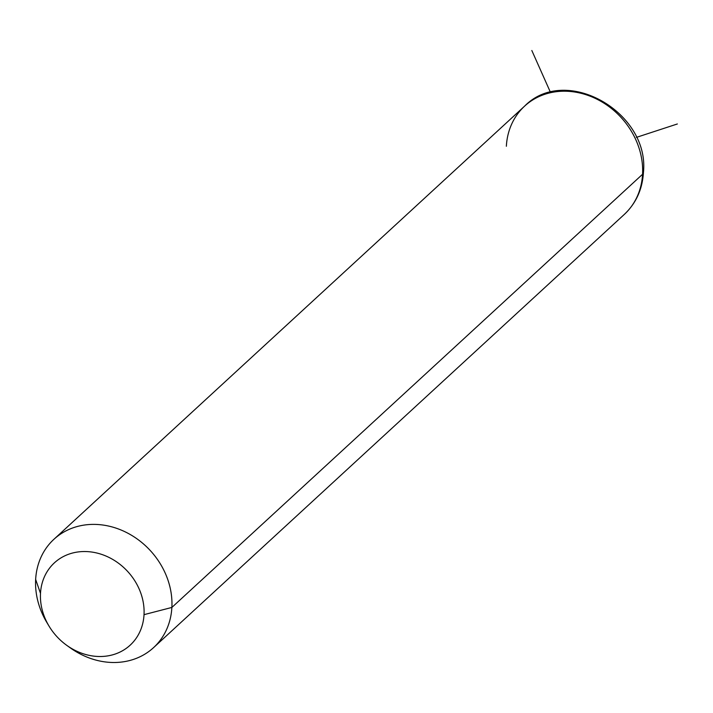 <?xml version="1.0" encoding="UTF-8"?>
<svg xmlns="http://www.w3.org/2000/svg" width="713" height="713" viewBox="0 0 713 713"><rect width="100%" height="100%" fill="white"/><g stroke="black" fill="none" stroke-linecap="round" stroke-linejoin="round"><path stroke-width="1.07" d="M68.305 646.415A73.599 63.288 -132.6 0 0 153.598 647.6A73.599 63.288 -132.6 0 0 171.869 607.44L642.565 174.266A73.599 63.288 -132.6 0 0 601.202 101.496A73.599 63.288 -132.6 0 0 524.625 106.112A73.599 63.288 47.4 0 1 601.202 101.496A73.599 63.288 47.4 0 1 642.565 174.266L171.869 607.44L144.026 614.659A55.935 48.092 -132.6 0 0 95.07 552.62A55.935 48.092 -132.6 0 0 40.498 593.385L35.65 579.446A73.599 63.288 47.4 0 1 107.449 525.82A73.599 63.288 47.4 0 1 171.869 607.44A73.599 63.288 47.4 0 1 70.115 647.752L66.692 645.301A55.935 48.092 -132.6 0 0 144.026 614.659L171.869 607.44A73.599 63.288 -132.6 0 0 130.497 534.67A73.599 63.288 -132.6 0 0 53.921 539.286A73.599 63.288 -132.6 0 0 35.65 579.446L40.498 593.385A55.935 48.092 -132.6 0 0 49.01 626.076A55.935 48.092 -132.6 0 0 66.692 645.301M49.01 626.076L46.844 622.467A73.599 63.288 47.4 0 1 35.65 579.446A73.599 63.288 -132.6 0 0 48.029 624.383M144.026 614.659A55.935 48.092 47.4 0 1 89.455 655.416A55.935 48.092 47.4 0 1 40.498 593.385A55.935 48.092 47.4 0 1 95.07 552.62A55.935 48.092 47.4 0 1 144.026 614.659M642.565 174.266A73.599 63.288 47.4 0 1 624.303 214.426A73.599 63.288 -132.6 0 0 642.565 174.266A11.773 4.608 3.1 0 0 643.429 172.671A11.773 4.608 -176.9 0 1 642.565 174.266M153.598 647.6L624.303 214.426C635.987 203.348 642.36 189.426 643.429 172.671C649.962 112.529 565.988 64.045 524.625 106.112A73.599 63.288 -132.6 0 0 506.355 146.272M636.379 137.386L677.35 123.973M550.454 92.333L531.827 50.507M524.625 106.112L53.921 539.286"/></g></svg>
